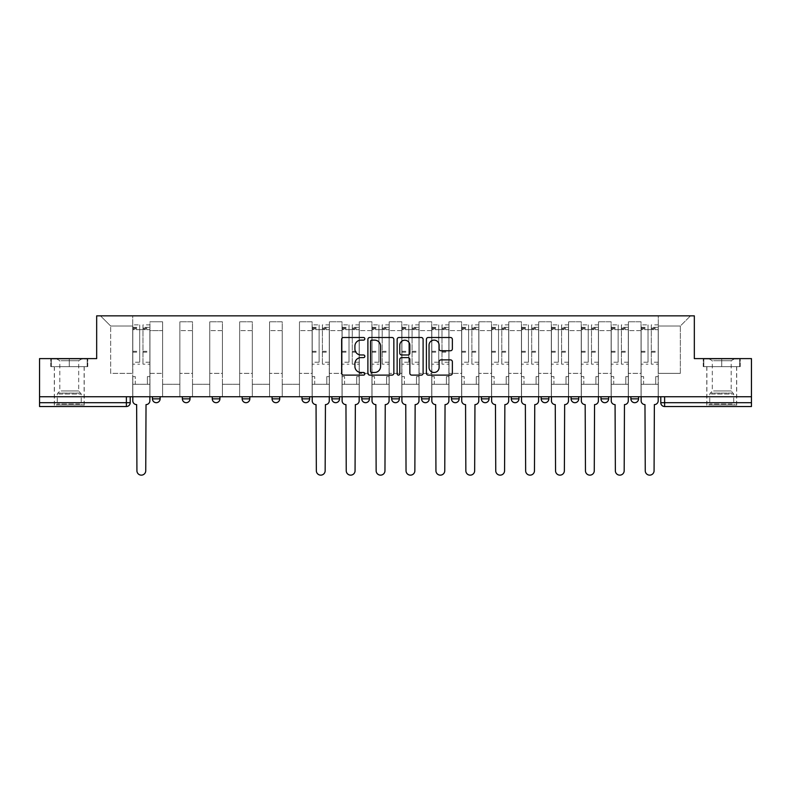 <?xml version="1.0" encoding="UTF-8"?>
<svg xmlns="http://www.w3.org/2000/svg" width="791" height="791" viewBox="0 0 791 791"><rect width="100%" height="100%" fill="white"/><g stroke="black" fill="none" stroke-linecap="round" stroke-linejoin="round"><path stroke-width="0.59" stroke-dasharray="3.96 2.97" d="M364.829 338.805A1.315 1.315 0 0 0 363.514 337.49L343.521 337.49A1.879 1.879 0 0 0 341.643 339.369L341.643 373.233A1.879 1.879 0 0 0 343.521 375.112L363.514 375.112A1.315 1.315 0 0 0 364.829 373.797A1.315 1.315 0 0 0 363.514 372.482L360.923 372.482A6.021 6.021 0 0 1 354.912 366.46L354.912 363.642A6.021 6.021 0 0 1 360.923 357.621L363.514 357.621A1.315 1.315 0 0 0 364.829 356.306A1.315 1.315 0 0 0 363.514 354.981L360.923 354.981A6.021 6.021 0 0 1 354.912 348.96L354.912 346.142A6.021 6.021 0 0 1 360.923 340.12L363.514 340.12A1.315 1.315 0 0 0 364.829 338.805M638.555 396.746L630.882 396.746L638.555 396.746L638.555 398.852A3.836 3.836 0 0 1 634.718 402.688A3.836 3.836 0 0 1 630.882 398.852L638.555 398.852M600.982 396.746L608.645 396.746L608.645 398.852A3.836 3.836 0 0 1 604.818 402.688A3.836 3.836 0 0 1 600.982 398.852L600.982 396.746L608.645 396.746M578.745 396.746L571.082 396.746L578.745 396.746L578.745 398.852L571.082 398.852A3.836 3.836 0 0 0 574.909 402.688M571.082 396.746L571.082 398.852M541.173 396.746L548.845 396.746L548.845 398.852A3.836 3.836 0 0 1 545.009 402.688A3.836 3.836 0 0 1 541.173 398.852L541.173 396.746L548.845 396.746M518.945 396.746L511.273 396.746L518.945 396.746L518.945 398.852A3.836 3.836 0 0 1 515.109 402.688M511.273 396.746L511.273 398.852L518.945 398.852M489.036 396.746L481.373 396.746L489.036 396.746L489.036 398.852L481.373 398.852A3.836 3.836 0 0 0 485.209 402.688M451.473 396.746L459.136 396.746L459.136 398.852A3.836 3.836 0 0 1 455.3 402.688A3.836 3.836 0 0 1 451.473 398.852L451.473 396.746L459.136 396.746M421.573 396.746L429.236 396.746L421.573 396.746L421.573 398.852A3.836 3.836 0 0 0 425.4 402.688A3.836 3.836 0 0 0 429.236 398.852L421.573 398.852M399.336 396.746L391.664 396.746L399.336 396.746L399.336 398.852A3.836 3.836 0 0 1 395.5 402.688A3.836 3.836 0 0 1 391.664 398.852L399.336 398.852M361.764 396.746L369.427 396.746L361.764 396.746L361.764 398.852A3.836 3.836 0 0 0 365.6 402.688A3.836 3.836 0 0 0 369.427 398.852L361.764 398.852M331.864 396.746L339.527 396.746L331.864 396.746M301.964 396.746L309.627 396.746L301.964 396.746M272.055 396.746L279.727 396.746L272.055 396.746L272.055 398.852L279.727 398.852M249.827 396.746L242.155 396.746L249.827 396.746L249.827 398.852A3.836 3.836 0 0 1 245.991 402.688M212.255 396.746L219.918 396.746L219.918 398.852A3.836 3.836 0 0 1 216.091 402.688A3.836 3.836 0 0 1 212.255 398.852L212.255 396.746L219.918 396.746M182.355 396.746L190.018 396.746L182.355 396.746M152.445 396.746L160.118 396.746L152.445 396.746L152.445 398.852L160.118 398.852M69.262 406.525L84.212 406.525L69.262 406.525M69.262 366.648L87.761 366.648L69.262 366.648L69.262 358.6L87.761 358.6L50.762 358.6L69.262 358.6L69.262 366.648L87.178 366.648L51.336 366.648L69.262 366.648L69.262 358.985L87.178 358.985L51.336 358.985L69.262 358.985L69.262 366.648M721.738 406.525L706.788 406.525L721.738 406.525M721.738 366.648L703.239 366.648L740.238 366.648L721.738 366.648L721.738 358.6L740.238 358.6L703.239 358.6L721.738 358.6L721.738 366.648L739.664 366.648L703.822 366.648L721.738 366.648L721.738 358.985L739.664 358.985L703.822 358.985L721.738 358.985L721.738 366.648M751.45 402.688L751.45 396.746L39.55 396.746L39.55 358.6L96.67 358.6L96.67 315.856L694.33 315.856L694.33 358.6L751.45 358.6L751.45 396.746L660.782 396.746L660.782 402.688A3.836 3.836 0 0 0 664.618 406.525L751.45 406.525L751.45 402.688L660.782 402.688M39.55 396.746L126.382 396.746L39.55 396.746L39.55 406.525L126.382 406.525A3.836 3.836 0 0 0 130.218 402.688L39.55 402.688M149.954 330.618L149.954 373.362L149.954 330.618L162.61 330.618L162.61 321.799L162.61 373.362L162.61 330.618L149.954 330.618M149.954 396.746L149.954 321.799L162.61 321.799L149.954 321.799L149.954 396.746L149.954 384.288L132.71 384.288L149.954 384.288L149.954 396.746L132.71 396.746L132.71 315.856L658.29 315.856L100.506 315.856L132.71 315.856L132.71 373.362L132.71 326.021L110.661 326.021L132.71 326.021L132.71 315.856L132.71 396.746L132.71 384.288L132.71 396.746L149.954 396.746M162.61 396.746L162.61 321.799L149.954 321.799L162.61 321.799L162.61 396.746L162.61 384.288L179.864 384.288L162.61 384.288L162.61 396.746L179.864 396.746L179.864 321.799L179.864 330.618L179.864 321.799L192.51 321.799L192.51 330.618L192.51 321.799L179.864 321.799L179.864 396.746L179.864 384.288L179.864 396.746L162.61 396.746M179.864 373.362L179.864 330.618L179.864 373.362L192.51 373.362L192.51 330.618L192.51 373.362L179.864 373.362M192.51 396.746L192.51 321.799L179.864 321.799L192.51 321.799L192.51 396.746L192.51 384.288L209.763 384.288L192.51 384.288L192.51 396.746L209.763 396.746L209.763 321.799L209.763 330.618L209.763 321.799L222.409 321.799L222.409 330.618L222.409 321.799L209.763 321.799L209.763 396.746L209.763 384.288L209.763 396.746L192.51 396.746M209.763 373.362L209.763 330.618L209.763 373.362L222.409 373.362L222.409 330.618L222.409 373.362L209.763 373.362M222.409 396.746L222.409 321.799L209.763 321.799L222.409 321.799L222.409 396.746L222.409 384.288L239.663 384.288L222.409 384.288L222.409 396.746L239.663 396.746L239.663 321.799L239.663 330.618L239.663 321.799L252.319 321.799L252.319 330.618L252.319 321.799L239.663 321.799L239.663 396.746L239.663 384.288L239.663 396.746L222.409 396.746M239.663 373.362L239.663 330.618L239.663 373.362L252.319 373.362L252.319 330.618L252.319 373.362L239.663 373.362M252.319 396.746L252.319 321.799L239.663 321.799L252.319 321.799L252.319 396.746L252.319 384.288L269.563 384.288L252.319 384.288L252.319 396.746L269.563 396.746L269.563 321.799L269.563 330.618L269.563 321.799L282.219 321.799L282.219 330.618L282.219 321.799L269.563 321.799L269.563 396.746L269.563 384.288L269.563 396.746L252.319 396.746M269.563 373.362L269.563 330.618L269.563 373.362L282.219 373.362L282.219 330.618L282.219 373.362L269.563 373.362M282.219 396.746L282.219 321.799L269.563 321.799L282.219 321.799L282.219 396.746L282.219 384.288L299.473 384.288L282.219 384.288L282.219 396.746L299.473 396.746L299.473 321.799L299.473 330.618L299.473 321.799L312.119 321.799L312.119 330.618L312.119 321.799L299.473 321.799L299.473 396.746L299.473 384.288L299.473 396.746L282.219 396.746M299.473 373.362L299.473 330.618L299.473 373.362L312.119 373.362L312.119 330.618L312.119 373.362L299.473 373.362M312.119 396.746L312.119 321.799L299.473 321.799L312.119 321.799L312.119 396.746L312.119 384.288L329.372 384.288L312.119 384.288L312.119 396.746L329.372 396.746L329.372 321.799L329.372 330.618L329.372 321.799L342.019 321.799L342.019 330.618L342.019 321.799L329.372 321.799L329.372 396.746L329.372 384.288L329.372 396.746L312.119 396.746M329.372 373.362L329.372 330.618L329.372 373.362L342.019 373.362L342.019 330.618L342.019 373.362L329.372 373.362M342.019 396.746L342.019 321.799L329.372 321.799L342.019 321.799L342.019 396.746L342.019 384.288L359.272 384.288L342.019 384.288L342.019 396.746L359.272 396.746L359.272 321.799L359.272 330.618L359.272 321.799L371.928 321.799L371.928 330.618L371.928 321.799L359.272 321.799L359.272 396.746L359.272 384.288L359.272 396.746L342.019 396.746M359.272 373.362L359.272 330.618L359.272 373.362L371.928 373.362L371.928 330.618L371.928 373.362L359.272 373.362M371.928 396.746L371.928 321.799L359.272 321.799L371.928 321.799L371.928 396.746L371.928 384.288L389.172 384.288L371.928 384.288L371.928 396.746L389.172 396.746L389.172 321.799L389.172 330.618L389.172 321.799L401.828 321.799L401.828 330.618L401.828 321.799L389.172 321.799L389.172 396.746L389.172 384.288L389.172 396.746L371.928 396.746M389.172 373.362L389.172 330.618L389.172 373.362L401.828 373.362L401.828 330.618L401.828 373.362L389.172 373.362M401.828 396.746L401.828 321.799L389.172 321.799L401.828 321.799L401.828 396.746L401.828 384.288L419.072 384.288L401.828 384.288L401.828 396.746L419.072 396.746L419.072 321.799L419.072 330.618L419.072 321.799L431.728 321.799L431.728 330.618L431.728 321.799L419.072 321.799L419.072 396.746L419.072 384.288L419.072 396.746L401.828 396.746M419.072 373.362L419.072 330.618L419.072 373.362L431.728 373.362L431.728 330.618L431.728 373.362L419.072 373.362M431.728 396.746L431.728 321.799L419.072 321.799L431.728 321.799L431.728 396.746L431.728 384.288L448.981 384.288L431.728 384.288L431.728 396.746L448.981 396.746L448.981 321.799L448.981 330.618L448.981 321.799L461.628 321.799L461.628 330.618L461.628 321.799L448.981 321.799L448.981 396.746L448.981 384.288L448.981 396.746L431.728 396.746M448.981 373.362L448.981 330.618L448.981 373.362L461.628 373.362L461.628 330.618L461.628 373.362L448.981 373.362M461.628 396.746L461.628 321.799L448.981 321.799L461.628 321.799L461.628 396.746L461.628 384.288L478.881 384.288L461.628 384.288L461.628 396.746L478.881 396.746L478.881 321.799L478.881 330.618L478.881 321.799L491.527 321.799L491.527 330.618L491.527 321.799L478.881 321.799L478.881 396.746L478.881 384.288L478.881 396.746L461.628 396.746M478.881 373.362L478.881 330.618L478.881 373.362L491.527 373.362L491.527 330.618L491.527 373.362L478.881 373.362M491.527 396.746L491.527 321.799L478.881 321.799L491.527 321.799L491.527 396.746L491.527 384.288L508.781 384.288L491.527 384.288L491.527 396.746L508.781 396.746L508.781 321.799L508.781 330.618L508.781 321.799L521.437 321.799L521.437 330.618L521.437 321.799L508.781 321.799L508.781 396.746L508.781 384.288L508.781 396.746L491.527 396.746M508.781 373.362L508.781 330.618L508.781 373.362L521.437 373.362L521.437 330.618L521.437 373.362L508.781 373.362M521.437 396.746L521.437 321.799L508.781 321.799L521.437 321.799L521.437 396.746L521.437 384.288L538.681 384.288L521.437 384.288L521.437 396.746L538.681 396.746L538.681 321.799L538.681 330.618L538.681 321.799L551.337 321.799L551.337 330.618L551.337 321.799L538.681 321.799L538.681 396.746L538.681 384.288L538.681 396.746L521.437 396.746M538.681 373.362L538.681 330.618L538.681 373.362L551.337 373.362L551.337 330.618L551.337 373.362L538.681 373.362M551.337 396.746L551.337 321.799L538.681 321.799L551.337 321.799L551.337 396.746L551.337 384.288L568.591 384.288L551.337 384.288L551.337 396.746L568.591 396.746L568.591 321.799L568.591 330.618L568.591 321.799L581.237 321.799L581.237 330.618L581.237 321.799L568.591 321.799L568.591 396.746L568.591 384.288L568.591 396.746L551.337 396.746M568.591 373.362L568.591 330.618L568.591 373.362L581.237 373.362L581.237 330.618L581.237 373.362L568.591 373.362M581.237 396.746L581.237 321.799L568.591 321.799L581.237 321.799L581.237 396.746L581.237 384.288L598.49 384.288L581.237 384.288L581.237 396.746L598.49 396.746L598.49 321.799L598.49 330.618L598.49 321.799L611.136 321.799L611.136 330.618L611.136 321.799L598.49 321.799L598.49 396.746L598.49 384.288L598.49 396.746L581.237 396.746M598.49 373.362L598.49 330.618L598.49 373.362L611.136 373.362L611.136 330.618L611.136 373.362L598.49 373.362M611.136 396.746L611.136 321.799L598.49 321.799L611.136 321.799L611.136 396.746L611.136 384.288L628.39 384.288L611.136 384.288L611.136 396.746L628.39 396.746L628.39 321.799L628.39 330.618L628.39 321.799L641.046 321.799L641.046 330.618L641.046 321.799L628.39 321.799L628.39 396.746L628.39 384.288L628.39 396.746L611.136 396.746M628.39 373.362L628.39 330.618L628.39 373.362L641.046 373.362L641.046 330.618L641.046 373.362L628.39 373.362M641.046 396.746L641.046 321.799L628.39 321.799L641.046 321.799L641.046 396.746L641.046 384.288L658.29 384.288L641.046 384.288L641.046 396.746L658.29 396.746L658.29 315.856L690.494 315.856L658.29 315.856L658.29 326.021L680.339 326.021L658.29 326.021L658.29 373.362L658.29 315.856L658.29 396.746L641.046 396.746L658.29 396.746L658.29 384.288L658.29 396.746L641.046 396.746M149.954 373.362L162.61 373.362L149.954 373.362M110.661 373.362L110.661 326.021L110.661 373.362L132.71 373.362L110.661 373.362M680.339 373.362L680.339 326.021L690.494 315.856L680.339 326.021L680.339 373.362L658.29 373.362L680.339 373.362M751.45 396.746L660.782 396.746M126.382 396.746L130.218 396.746L126.382 396.746L126.382 406.525M309.627 398.852L301.964 398.852A3.836 3.836 0 0 0 305.791 402.688M339.527 398.852L331.864 398.852A3.836 3.836 0 0 0 335.7 402.688M100.506 315.856L110.661 326.021L100.506 315.856M87.761 366.648L87.761 358.6L87.761 366.648M50.762 366.648L50.762 358.6L50.762 366.648M740.238 366.648L740.238 358.6L740.238 366.648M703.239 366.648L703.239 358.6L703.239 366.648M393.849 373.233L393.849 339.369A1.879 1.879 0 0 0 391.97 337.49L369.773 337.49A1.879 1.879 0 0 0 367.894 339.369L367.894 373.233A1.879 1.879 0 0 0 369.773 375.112L391.97 375.112A1.879 1.879 0 0 0 393.849 373.233M371.839 340.12A1.315 1.315 0 0 0 370.524 341.435L370.524 371.167A1.315 1.315 0 0 0 371.839 372.482L374.568 372.482A6.021 6.021 0 0 0 380.59 366.46L380.59 346.142A6.021 6.021 0 0 0 374.568 340.12L371.839 340.12M399.03 337.49L421.227 337.49A1.879 1.879 0 0 1 423.106 339.369L423.106 373.233A1.879 1.879 0 0 1 421.227 375.112L411.725 375.112A1.879 1.879 0 0 1 409.847 373.233L409.847 359.5A1.879 1.879 0 0 0 407.968 357.621L401.66 357.621A1.879 1.879 0 0 0 399.781 359.5L399.781 373.797A1.315 1.315 0 0 1 398.466 375.112A1.315 1.315 0 0 1 397.151 373.797L397.151 339.369A1.879 1.879 0 0 1 399.03 337.49M409.847 345.252A5.033 5.033 0 0 0 404.814 340.219A5.033 5.033 0 0 0 399.781 345.252L399.781 353.102A1.879 1.879 0 0 0 401.66 354.981L407.968 354.981A1.879 1.879 0 0 0 409.847 353.102L409.847 345.252M440.983 350.749L450.484 350.749A1.879 1.879 0 0 0 452.363 348.871L452.363 339.369A1.879 1.879 0 0 0 450.484 337.49L428.287 337.49A1.879 1.879 0 0 0 426.398 339.369L426.398 373.233A1.879 1.879 0 0 0 428.287 375.112L450.484 375.112A1.879 1.879 0 0 0 452.363 373.233L452.363 361.754A1.879 1.879 0 0 0 450.484 359.875L440.983 359.875A1.879 1.879 0 0 0 439.104 361.754L439.104 367.449A5.033 5.033 0 0 1 434.071 372.482A5.033 5.033 0 0 1 429.038 367.449L429.038 345.153A5.033 5.033 0 0 1 434.071 340.12A5.033 5.033 0 0 1 439.104 345.153L439.104 348.871A1.879 1.879 0 0 0 440.983 350.749M146.028 404.606L145.742 470.734A4.41 4.41 0 0 1 141.332 475.144A4.41 4.41 0 0 1 136.922 470.734L136.635 404.606A3.836 3.836 0 0 1 132.799 400.77L132.799 327.355L132.799 362.209L139.7 362.209L139.7 327.355L139.7 329.659L149.865 329.659L149.865 327.355L149.865 364.157L149.865 324.864L149.865 400.77A3.836 3.836 0 0 1 146.028 404.606M149.865 396.746L149.865 384.288L147.373 384.288L149.865 384.288L149.865 376.615L147.373 376.615L147.373 384.288L147.373 376.615L149.865 376.615L149.865 329.659L142.963 329.659L142.963 327.355L149.865 327.355M132.799 396.746L132.799 376.615L135.291 376.615L135.291 384.288L132.799 384.288L135.291 384.288L135.291 376.615L132.799 376.615L132.799 329.659L142.963 329.659L142.963 324.864L149.865 324.864M149.865 362.209L142.963 362.209L142.963 327.355M142.963 362.209L142.963 364.157L149.865 364.157M142.963 364.157L142.963 324.864M139.7 362.209L139.7 324.864L139.7 329.659L132.799 329.659L132.799 324.864L139.7 324.864M132.799 362.209L132.799 364.157L139.7 364.157M132.799 364.157L132.799 324.864M58.059 404.992L82.195 404.992L58.059 404.992M79.634 404.033L57.278 404.033L79.634 404.033M58.475 358.985L81.72 358.985L58.475 358.985M61.095 360.736L78.695 360.736L61.095 360.736M61.095 390.942L78.695 390.942L61.095 390.942M56.398 404.992L84.113 404.992L56.398 404.992M56.398 366.648L84.113 366.648L56.398 366.648M87.178 366.648L87.178 358.985L87.178 366.648M51.336 366.648L51.336 358.985L51.336 366.648M710.536 404.992L734.681 404.992L710.536 404.992M732.11 404.033L709.764 404.033L732.11 404.033M710.951 358.985L734.196 358.985L710.951 358.985M713.571 360.736L731.171 360.736L713.571 360.736M713.571 390.942L731.171 390.942L713.571 390.942M708.874 404.992L736.599 404.992L708.874 404.992M708.874 366.648L736.599 366.648L708.874 366.648M739.664 366.648L739.664 358.985L739.664 366.648M703.822 366.648L703.822 358.985L703.822 366.648M325.437 404.606L325.15 470.734A4.41 4.41 0 0 1 320.741 475.144A4.41 4.41 0 0 1 316.341 470.734L316.044 404.606A3.836 3.836 0 0 1 312.218 400.77L312.218 327.355L312.218 362.209L319.119 362.209L319.119 327.355L319.119 329.659L329.274 329.659L329.274 327.355L329.274 364.157L329.274 324.864L329.274 400.77A3.836 3.836 0 0 1 325.437 404.606M329.274 396.746L329.274 384.288L326.782 384.288L329.274 384.288L329.274 376.615L326.782 376.615L326.782 384.288L326.782 376.615L329.274 376.615L329.274 329.659L322.372 329.659L322.372 327.355L329.274 327.355M312.218 396.746L312.218 376.615L314.709 376.615L314.709 384.288L312.218 384.288L314.709 384.288L314.709 376.615L312.218 376.615L312.218 329.659L322.372 329.659L322.372 324.864L329.274 324.864M329.274 362.209L322.372 362.209L322.372 327.355M322.372 362.209L322.372 364.157L329.274 364.157M322.372 364.157L322.372 324.864M319.119 362.209L319.119 324.864L319.119 329.659L312.218 329.659L312.218 324.864L319.119 324.864M312.218 362.209L312.218 364.157L319.119 364.157M312.218 364.157L312.218 324.864M355.347 404.606L355.06 470.734A4.41 4.41 0 0 1 350.65 475.144A4.41 4.41 0 0 1 346.24 470.734L345.954 404.606A3.836 3.836 0 0 1 342.117 400.77L342.117 327.355L342.117 362.209L349.019 362.209L349.019 327.355L349.019 329.659L359.173 329.659L359.173 327.355L359.173 364.157L359.173 324.864L359.173 400.77A3.836 3.836 0 0 1 355.347 404.606M359.173 396.746L359.173 384.288L356.682 384.288L359.173 384.288L359.173 376.615L356.682 376.615L356.682 384.288L356.682 376.615L359.173 376.615L359.173 329.659L352.272 329.659L352.272 327.355L359.173 327.355M342.117 396.746L342.117 376.615L344.609 376.615L344.609 384.288L342.117 384.288L344.609 384.288L344.609 376.615L342.117 376.615L342.117 329.659L352.272 329.659L352.272 324.864L359.173 324.864M359.173 362.209L352.272 362.209L352.272 327.355M352.272 362.209L352.272 364.157L359.173 364.157M352.272 364.157L352.272 324.864M349.019 362.209L349.019 324.864L349.019 329.659L342.117 329.659L342.117 324.864L349.019 324.864M342.117 362.209L342.117 364.157L349.019 364.157M342.117 364.157L342.117 324.864M385.247 404.606L384.96 470.734A4.41 4.41 0 0 1 380.55 475.144A4.41 4.41 0 0 1 376.14 470.734L375.854 404.606A3.836 3.836 0 0 1 372.017 400.77L372.017 327.355L372.017 362.209L378.919 362.209L378.919 327.355L378.919 329.659L389.083 329.659L389.083 327.355L389.083 364.157L389.083 324.864L389.083 400.77A3.836 3.836 0 0 1 385.247 404.606M389.083 396.746L389.083 384.288L386.591 384.288L389.083 384.288L389.083 376.615L386.591 376.615L386.591 384.288L386.591 376.615L389.083 376.615L389.083 329.659L382.182 329.659L382.182 327.355L389.083 327.355M372.017 396.746L372.017 376.615L374.509 376.615L374.509 384.288L372.017 384.288L374.509 384.288L374.509 376.615L372.017 376.615L372.017 329.659L382.182 329.659L382.182 324.864L389.083 324.864M389.083 362.209L382.182 362.209L382.182 327.355M382.182 362.209L382.182 364.157L389.083 364.157M382.182 364.157L382.182 324.864M378.919 362.209L378.919 324.864L378.919 329.659L372.017 329.659L372.017 324.864L378.919 324.864M372.017 362.209L372.017 364.157L378.919 364.157M372.017 364.157L372.017 324.864M415.146 404.606L414.86 470.734A4.41 4.41 0 0 1 410.45 475.144A4.41 4.41 0 0 1 406.04 470.734L405.753 404.606A3.836 3.836 0 0 1 401.917 400.77L401.917 327.355L401.917 362.209L408.818 362.209L408.818 327.355L408.818 329.659L418.983 329.659L418.983 327.355L418.983 364.157L418.983 324.864L418.983 400.77A3.836 3.836 0 0 1 415.146 404.606M418.983 396.746L418.983 384.288L416.491 384.288L418.983 384.288L418.983 376.615L416.491 376.615L416.491 384.288L416.491 376.615L418.983 376.615L418.983 329.659L412.081 329.659L412.081 327.355L418.983 327.355M401.917 396.746L401.917 376.615L404.409 376.615L404.409 384.288L401.917 384.288L404.409 384.288L404.409 376.615L401.917 376.615L401.917 329.659L412.081 329.659L412.081 324.864L418.983 324.864M418.983 362.209L412.081 362.209L412.081 327.355M412.081 362.209L412.081 364.157L418.983 364.157M412.081 364.157L412.081 324.864M408.818 362.209L408.818 324.864L408.818 329.659L401.917 329.659L401.917 324.864L408.818 324.864M401.917 362.209L401.917 364.157L408.818 364.157M401.917 364.157L401.917 324.864M445.046 404.606L444.76 470.734A4.41 4.41 0 0 1 440.35 475.144A4.41 4.41 0 0 1 435.94 470.734L435.653 404.606A3.836 3.836 0 0 1 431.827 400.77L431.827 327.355L431.827 362.209L438.728 362.209L438.728 327.355L438.728 329.659L448.883 329.659L448.883 327.355L448.883 364.157L448.883 324.864L448.883 400.77A3.836 3.836 0 0 1 445.046 404.606M448.883 396.746L448.883 384.288L446.391 384.288L448.883 384.288L448.883 376.615L446.391 376.615L446.391 384.288L446.391 376.615L448.883 376.615L448.883 329.659L441.981 329.659L441.981 327.355L448.883 327.355M431.827 396.746L431.827 376.615L434.318 376.615L434.318 384.288L431.827 384.288L434.318 384.288L434.318 376.615L431.827 376.615L431.827 329.659L441.981 329.659L441.981 324.864L448.883 324.864M448.883 362.209L441.981 362.209L441.981 327.355M441.981 362.209L441.981 364.157L448.883 364.157M441.981 364.157L441.981 324.864M438.728 362.209L438.728 324.864L438.728 329.659L431.827 329.659L431.827 324.864L438.728 324.864M431.827 362.209L431.827 364.157L438.728 364.157M431.827 364.157L431.827 324.864M474.956 404.606L474.659 470.734A4.41 4.41 0 0 1 470.259 475.144A4.41 4.41 0 0 1 465.85 470.734L465.563 404.606A3.836 3.836 0 0 1 461.726 400.77L461.726 327.355L461.726 362.209L468.628 362.209L468.628 327.355L468.628 329.659L478.782 329.659L478.782 327.355L478.782 364.157L478.782 324.864L478.782 400.77A3.836 3.836 0 0 1 474.956 404.606M478.782 396.746L478.782 384.288L476.291 384.288L478.782 384.288L478.782 376.615L476.291 376.615L476.291 384.288L476.291 376.615L478.782 376.615L478.782 329.659L471.881 329.659L471.881 327.355L478.782 327.355M461.726 396.746L461.726 376.615L464.218 376.615L464.218 384.288L461.726 384.288L464.218 384.288L464.218 376.615L461.726 376.615L461.726 329.659L471.881 329.659L471.881 324.864L478.782 324.864M478.782 362.209L471.881 362.209L471.881 327.355M471.881 362.209L471.881 364.157L478.782 364.157M471.881 364.157L471.881 324.864M468.628 362.209L468.628 324.864L468.628 329.659L461.726 329.659L461.726 324.864L468.628 324.864M461.726 362.209L461.726 364.157L468.628 364.157M461.726 364.157L461.726 324.864M504.856 404.606L504.569 470.734A4.41 4.41 0 0 1 500.159 475.144A4.41 4.41 0 0 1 495.749 470.734L495.463 404.606A3.836 3.836 0 0 1 491.626 400.77L491.626 327.355L491.626 362.209L498.528 362.209L498.528 327.355L498.528 329.659L508.682 329.659L508.682 327.355L508.682 364.157L508.682 324.864L508.682 400.77A3.836 3.836 0 0 1 504.856 404.606M508.682 396.746L508.682 384.288L506.191 384.288L508.682 384.288L508.682 376.615L506.191 376.615L506.191 384.288L506.191 376.615L508.682 376.615L508.682 329.659L501.791 329.659L501.791 327.355L508.682 327.355M491.626 396.746L491.626 376.615L494.118 376.615L494.118 384.288L491.626 384.288L494.118 384.288L494.118 376.615L491.626 376.615L491.626 329.659L501.791 329.659L501.791 324.864L508.682 324.864M508.682 362.209L501.791 362.209L501.791 327.355M501.791 362.209L501.791 364.157L508.682 364.157M501.791 364.157L501.791 324.864M498.528 362.209L498.528 324.864L498.528 329.659L491.626 329.659L491.626 324.864L498.528 324.864M491.626 362.209L491.626 364.157L498.528 364.157M491.626 364.157L491.626 324.864M534.756 404.606L534.469 470.734A4.41 4.41 0 0 1 530.059 475.144A4.41 4.41 0 0 1 525.649 470.734L525.362 404.606A3.836 3.836 0 0 1 521.526 400.77L521.526 327.355L521.526 362.209L528.428 362.209L528.428 327.355L528.428 329.659L538.592 329.659L538.592 327.355L538.592 364.157L538.592 324.864L538.592 400.77A3.836 3.836 0 0 1 534.756 404.606M538.592 396.746L538.592 384.288L536.1 384.288L538.592 384.288L538.592 376.615L536.1 376.615L536.1 384.288L536.1 376.615L538.592 376.615L538.592 329.659L531.69 329.659L531.69 327.355L538.592 327.355M521.526 396.746L521.526 376.615L524.018 376.615L524.018 384.288L521.526 384.288L524.018 384.288L524.018 376.615L521.526 376.615L521.526 329.659L531.69 329.659L531.69 324.864L538.592 324.864M538.592 362.209L531.69 362.209L531.69 327.355M531.69 362.209L531.69 364.157L538.592 364.157M531.69 364.157L531.69 324.864M528.428 362.209L528.428 324.864L528.428 329.659L521.526 329.659L521.526 324.864L528.428 324.864M521.526 362.209L521.526 364.157L528.428 364.157M521.526 364.157L521.526 324.864M564.655 404.606L564.369 470.734A4.41 4.41 0 0 1 559.959 475.144A4.41 4.41 0 0 1 555.549 470.734L555.262 404.606A3.836 3.836 0 0 1 551.436 400.77L551.436 327.355L551.436 362.209L558.327 362.209L558.327 327.355L558.327 329.659L568.492 329.659L568.492 327.355L568.492 364.157L568.492 324.864L568.492 400.77A3.836 3.836 0 0 1 564.655 404.606M568.492 396.746L568.492 384.288L566 384.288L568.492 384.288L568.492 376.615L566 376.615L566 384.288L566 376.615L568.492 376.615L568.492 329.659L561.59 329.659L561.59 327.355L568.492 327.355M551.436 396.746L551.436 376.615L553.927 376.615L553.927 384.288L551.436 384.288L553.927 384.288L553.927 376.615L551.436 376.615L551.436 329.659L561.59 329.659L561.59 324.864L568.492 324.864M568.492 362.209L561.59 362.209L561.59 327.355M561.59 362.209L561.59 364.157L568.492 364.157M561.59 364.157L561.59 324.864M558.327 362.209L558.327 324.864L558.327 329.659L551.436 329.659L551.436 324.864L558.327 324.864M551.436 362.209L551.436 364.157L558.327 364.157M551.436 364.157L551.436 324.864M594.555 404.606L594.268 470.734A4.41 4.41 0 0 1 589.868 475.144A4.41 4.41 0 0 1 585.459 470.734L585.172 404.606A3.836 3.836 0 0 1 581.336 400.77L581.336 327.355L581.336 362.209L588.237 362.209L588.237 327.355L588.237 329.659L598.392 329.659L598.392 327.355L598.392 364.157L598.392 324.864L598.392 400.77A3.836 3.836 0 0 1 594.555 404.606M598.392 396.746L598.392 384.288L595.9 384.288L598.392 384.288L598.392 376.615L595.9 376.615L595.9 384.288L595.9 376.615L598.392 376.615L598.392 329.659L591.49 329.659L591.49 327.355L598.392 327.355M581.336 396.746L581.336 376.615L583.827 376.615L583.827 384.288L581.336 384.288L583.827 384.288L583.827 376.615L581.336 376.615L581.336 329.659L591.49 329.659L591.49 324.864L598.392 324.864M598.392 362.209L591.49 362.209L591.49 327.355M591.49 362.209L591.49 364.157L598.392 364.157M591.49 364.157L591.49 324.864M588.237 362.209L588.237 324.864L588.237 329.659L581.336 329.659L581.336 324.864L588.237 324.864M581.336 362.209L581.336 364.157L588.237 364.157M581.336 364.157L581.336 324.864M624.465 404.606L624.178 470.734A4.41 4.41 0 0 1 619.768 475.144A4.41 4.41 0 0 1 615.358 470.734L615.072 404.606A3.836 3.836 0 0 1 611.235 400.77L611.235 327.355L611.235 362.209L618.137 362.209L618.137 327.355L618.137 329.659L628.291 329.659L628.291 327.355L628.291 364.157L628.291 324.864L628.291 400.77A3.836 3.836 0 0 1 624.465 404.606M628.291 396.746L628.291 384.288L625.8 384.288L628.291 384.288L628.291 376.615L625.8 376.615L625.8 384.288L625.8 376.615L628.291 376.615L628.291 329.659L621.4 329.659L621.4 327.355L628.291 327.355M611.235 396.746L611.235 376.615L613.727 376.615L613.727 384.288L611.235 384.288L613.727 384.288L613.727 376.615L611.235 376.615L611.235 329.659L621.4 329.659L621.4 324.864L628.291 324.864M628.291 362.209L621.4 362.209L621.4 327.355M621.4 362.209L621.4 364.157L628.291 364.157M621.4 364.157L621.4 324.864M618.137 362.209L618.137 324.864L618.137 329.659L611.235 329.659L611.235 324.864L618.137 324.864M611.235 362.209L611.235 364.157L618.137 364.157M611.235 364.157L611.235 324.864M654.365 404.606L654.078 470.734A4.41 4.41 0 0 1 649.668 475.144A4.41 4.41 0 0 1 645.258 470.734L644.972 404.606A3.836 3.836 0 0 1 641.135 400.77L641.135 327.355L641.135 362.209L648.037 362.209L648.037 327.355L648.037 329.659L658.201 329.659L658.201 327.355L658.201 364.157L658.201 324.864L658.201 400.77A3.836 3.836 0 0 1 654.365 404.606M658.201 396.746L658.201 384.288L655.709 384.288L658.201 384.288L658.201 376.615L655.709 376.615L655.709 384.288L655.709 376.615L658.201 376.615L658.201 329.659L651.3 329.659L651.3 327.355L658.201 327.355M641.135 396.746L641.135 376.615L643.627 376.615L643.627 384.288L641.135 384.288L643.627 384.288L643.627 376.615L641.135 376.615L641.135 329.659L651.3 329.659L651.3 324.864L658.201 324.864M658.201 362.209L651.3 362.209L651.3 327.355M651.3 362.209L651.3 364.157L658.201 364.157M651.3 364.157L651.3 324.864M648.037 362.209L648.037 324.864L648.037 329.659L641.135 329.659L641.135 324.864L648.037 324.864M641.135 362.209L641.135 364.157L648.037 364.157M641.135 364.157L641.135 324.864M608.645 398.852L600.982 398.852M548.845 398.852L541.173 398.852M459.136 398.852L451.473 398.852M249.827 398.852L242.155 398.852M219.918 398.852L212.255 398.852M190.018 398.852L182.355 398.852M641.046 330.618L628.39 330.618L641.046 330.618M611.136 330.618L598.49 330.618L611.136 330.618M581.237 330.618L568.591 330.618L581.237 330.618M551.337 330.618L538.681 330.618L551.337 330.618M521.437 330.618L508.781 330.618L521.437 330.618M491.527 330.618L478.881 330.618L491.527 330.618M461.628 330.618L448.981 330.618L461.628 330.618M431.728 330.618L419.072 330.618L431.728 330.618M401.828 330.618L389.172 330.618L401.828 330.618M371.928 330.618L359.272 330.618L371.928 330.618M342.019 330.618L329.372 330.618L342.019 330.618M312.119 330.618L299.473 330.618L312.119 330.618M282.219 330.618L269.563 330.618L282.219 330.618M252.319 330.618L239.663 330.618L252.319 330.618M222.409 330.618L209.763 330.618L222.409 330.618M192.51 330.618L179.864 330.618L192.51 330.618M664.618 396.746L664.618 406.525M142.963 328.888L149.865 328.888M142.963 352.143L149.865 352.143M142.963 351.313L149.865 351.313M142.963 328.057L149.865 328.057M132.799 328.888L139.7 328.888M132.799 352.143L139.7 352.143M132.799 351.313L139.7 351.313M132.799 328.057L139.7 328.057M58.89 394.047L81.236 394.047L58.89 394.047M79.298 393.097L57.674 393.097L79.298 393.097M711.366 394.047L733.722 394.047L711.366 394.047M731.774 393.097L710.15 393.097L731.774 393.097M322.372 328.888L329.274 328.888M322.372 352.143L329.274 352.143M322.372 351.313L329.274 351.313M322.372 328.057L329.274 328.057M312.218 328.888L319.119 328.888M312.218 352.143L319.119 352.143M312.218 351.313L319.119 351.313M312.218 328.057L319.119 328.057M352.272 328.888L359.173 328.888M352.272 352.143L359.173 352.143M352.272 351.313L359.173 351.313M352.272 328.057L359.173 328.057M342.117 328.888L349.019 328.888M342.117 352.143L349.019 352.143M342.117 351.313L349.019 351.313M342.117 328.057L349.019 328.057M382.182 328.888L389.083 328.888M382.182 352.143L389.083 352.143M382.182 351.313L389.083 351.313M382.182 328.057L389.083 328.057M372.017 328.888L378.919 328.888M372.017 352.143L378.919 352.143M372.017 351.313L378.919 351.313M372.017 328.057L378.919 328.057M412.081 328.888L418.983 328.888M412.081 352.143L418.983 352.143M412.081 351.313L418.983 351.313M412.081 328.057L418.983 328.057M401.917 328.888L408.818 328.888M401.917 352.143L408.818 352.143M401.917 351.313L408.818 351.313M401.917 328.057L408.818 328.057M441.981 328.888L448.883 328.888M441.981 352.143L448.883 352.143M441.981 351.313L448.883 351.313M441.981 328.057L448.883 328.057M431.827 328.888L438.728 328.888M431.827 352.143L438.728 352.143M431.827 351.313L438.728 351.313M431.827 328.057L438.728 328.057M471.881 328.888L478.782 328.888M471.881 352.143L478.782 352.143M471.881 351.313L478.782 351.313M471.881 328.057L478.782 328.057M461.726 328.888L468.628 328.888M461.726 352.143L468.628 352.143M461.726 351.313L468.628 351.313M461.726 328.057L468.628 328.057M501.791 328.888L508.682 328.888M501.791 352.143L508.682 352.143M501.791 351.313L508.682 351.313M501.791 328.057L508.682 328.057M491.626 328.888L498.528 328.888M491.626 352.143L498.528 352.143M491.626 351.313L498.528 351.313M491.626 328.057L498.528 328.057M531.69 328.888L538.592 328.888M531.69 352.143L538.592 352.143M531.69 351.313L538.592 351.313M531.69 328.057L538.592 328.057M521.526 328.888L528.428 328.888M521.526 352.143L528.428 352.143M521.526 351.313L528.428 351.313M521.526 328.057L528.428 328.057M561.59 328.888L568.492 328.888M561.59 352.143L568.492 352.143M561.59 351.313L568.492 351.313M561.59 328.057L568.492 328.057M551.436 328.888L558.327 328.888M551.436 352.143L558.327 352.143M551.436 351.313L558.327 351.313M551.436 328.057L558.327 328.057M591.49 328.888L598.392 328.888M591.49 352.143L598.392 352.143M591.49 351.313L598.392 351.313M591.49 328.057L598.392 328.057M581.336 328.888L588.237 328.888M581.336 352.143L588.237 352.143M581.336 351.313L588.237 351.313M581.336 328.057L588.237 328.057M621.4 328.888L628.291 328.888M621.4 352.143L628.291 352.143M621.4 351.313L628.291 351.313M621.4 328.057L628.291 328.057M611.235 328.888L618.137 328.888M611.235 352.143L618.137 352.143M611.235 351.313L618.137 351.313M611.235 328.057L618.137 328.057M651.3 328.888L658.201 328.888M651.3 352.143L658.201 352.143M651.3 351.313L658.201 351.313M651.3 328.057L658.201 328.057M641.135 328.888L648.037 328.888M641.135 352.143L648.037 352.143M641.135 351.313L648.037 351.313M641.135 328.057L648.037 328.057M54.312 366.648L54.312 406.525M706.788 366.648L706.788 406.525M736.688 366.648L736.688 406.525M84.212 366.648L84.212 406.525M132.799 327.355L139.7 327.355M81.72 358.985L78.695 360.736L78.695 390.942L81.236 394.047L81.236 404.033L82.195 404.992M54.401 404.992L54.401 366.648M84.113 404.992L84.113 366.648M56.804 358.985L59.829 360.736L59.829 390.942L57.278 394.047L57.278 404.033L56.319 404.992M734.196 358.985L731.171 360.736L731.171 390.942L733.722 394.047L733.722 404.033L734.681 404.992M706.887 404.992L706.887 366.648M736.599 404.992L736.599 366.648M709.28 358.985L712.305 360.736L712.305 390.942L709.764 394.047L709.764 404.033L708.805 404.992M312.218 327.355L319.119 327.355M342.117 327.355L349.019 327.355M372.017 327.355L378.919 327.355M401.917 327.355L408.818 327.355M431.827 327.355L438.728 327.355M461.726 327.355L468.628 327.355M491.626 327.355L498.528 327.355M521.526 327.355L528.428 327.355M551.436 327.355L558.327 327.355M581.336 327.355L588.237 327.355M611.235 327.355L618.137 327.355M641.135 327.355L648.037 327.355"/><path stroke-width="1.19" d="M364.829 338.805A1.315 1.315 0 0 0 363.514 337.49L343.521 337.49A1.879 1.879 0 0 0 341.643 339.369L341.643 373.233A1.879 1.879 0 0 0 343.521 375.112L363.514 375.112A1.315 1.315 0 0 0 364.829 373.797A1.315 1.315 0 0 0 363.514 372.482L360.923 372.482A6.021 6.021 0 0 1 354.912 366.46L354.912 363.642A6.021 6.021 0 0 1 360.923 357.621L363.514 357.621A1.315 1.315 0 0 0 364.829 356.306A1.315 1.315 0 0 0 363.514 354.981L360.923 354.981A6.021 6.021 0 0 1 354.912 348.96L354.912 346.142A6.021 6.021 0 0 1 360.923 340.12L363.514 340.12A1.315 1.315 0 0 0 364.829 338.805M630.882 396.746L630.882 398.852L638.555 398.852A3.836 3.836 0 0 1 634.718 402.688A3.836 3.836 0 0 1 630.882 398.852L630.882 396.746M481.373 396.746L481.373 398.852L489.036 398.852A3.836 3.836 0 0 1 485.209 402.688A3.836 3.836 0 0 1 481.373 398.852L481.373 396.746M391.664 396.746L391.664 398.852L399.336 398.852A3.836 3.836 0 0 1 395.5 402.688A3.836 3.836 0 0 1 391.664 398.852L391.664 396.746M331.864 396.746L331.864 398.852L339.527 398.852A3.836 3.836 0 0 1 335.7 402.688A3.836 3.836 0 0 1 331.864 398.852L331.864 396.746M301.964 396.746L301.964 398.852L309.627 398.852A3.836 3.836 0 0 1 305.791 402.688A3.836 3.836 0 0 1 301.964 398.852L301.964 396.746M242.155 398.852L242.155 396.746L242.155 398.852A3.836 3.836 0 0 0 245.991 402.688A3.836 3.836 0 0 1 242.155 398.852L249.827 398.852A3.836 3.836 0 0 1 245.991 402.688M182.355 398.852L182.355 396.746L182.355 398.852A3.836 3.836 0 0 0 186.182 402.688A3.836 3.836 0 0 1 182.355 398.852L190.018 398.852A3.836 3.836 0 0 1 186.182 402.688A3.836 3.836 0 0 0 190.018 398.852L190.018 396.746L190.018 398.852M450.484 350.749A1.879 1.879 0 0 0 452.363 348.871L452.363 339.369A1.879 1.879 0 0 0 450.484 337.49L428.287 337.49A1.879 1.879 0 0 0 426.398 339.369L426.398 373.233A1.879 1.879 0 0 0 428.287 375.112L450.484 375.112A1.879 1.879 0 0 0 452.363 373.233L452.363 361.754A1.879 1.879 0 0 0 450.484 359.875L440.983 359.875A1.879 1.879 0 0 0 439.104 361.754L439.104 367.449A5.033 5.033 0 0 1 434.071 372.482A5.033 5.033 0 0 1 429.038 367.449L429.038 345.153A5.033 5.033 0 0 1 434.071 340.12A5.033 5.033 0 0 1 439.104 345.153L439.104 348.871A1.879 1.879 0 0 0 440.983 350.749L450.484 350.749M39.55 396.746L39.55 358.6L96.67 358.6L96.67 315.856L694.33 315.856L694.33 358.6L751.45 358.6L751.45 396.746L39.55 396.746L39.55 402.688L130.218 402.688L130.218 396.746L130.218 402.688A3.836 3.836 0 0 1 126.382 406.525L39.55 406.525L39.55 402.688M393.849 339.369A1.879 1.879 0 0 0 391.97 337.49L369.773 337.49A1.879 1.879 0 0 0 367.894 339.369L367.894 373.233A1.879 1.879 0 0 0 369.773 375.112L391.97 375.112A1.879 1.879 0 0 0 393.849 373.233L393.849 339.369M399.03 337.49L421.227 337.49A1.879 1.879 0 0 1 423.106 339.369L423.106 373.233A1.879 1.879 0 0 1 421.227 375.112L411.725 375.112A1.879 1.879 0 0 1 409.847 373.233L409.847 359.5A1.879 1.879 0 0 0 407.968 357.621L401.66 357.621A1.879 1.879 0 0 0 399.781 359.5L399.781 373.797A1.315 1.315 0 0 1 398.466 375.112A1.315 1.315 0 0 1 397.151 373.797L397.151 339.369A1.879 1.879 0 0 1 399.03 337.49M660.782 396.746L660.782 402.688L751.45 402.688L751.45 406.525L664.618 406.525A3.836 3.836 0 0 1 660.782 402.688M751.45 396.746L751.45 402.688M638.555 396.746L638.555 398.852M608.645 396.746L608.645 398.852A3.836 3.836 0 0 1 604.818 402.688A3.836 3.836 0 0 1 600.982 398.852L608.645 398.852M600.982 396.746L600.982 398.852M578.745 396.746L578.745 398.852A3.836 3.836 0 0 1 574.909 402.688A3.836 3.836 0 0 1 571.082 398.852L578.745 398.852A3.836 3.836 0 0 1 574.909 402.688M571.082 396.746L571.082 398.852M548.845 396.746L548.845 398.852A3.836 3.836 0 0 1 545.009 402.688A3.836 3.836 0 0 1 541.173 398.852L548.845 398.852M541.173 396.746L541.173 398.852M518.945 396.746L518.945 398.852A3.836 3.836 0 0 1 515.109 402.688A3.836 3.836 0 0 1 511.273 398.852A3.836 3.836 0 0 0 515.109 402.688M511.273 396.746L511.273 398.852L518.945 398.852M489.036 396.746L489.036 398.852A3.836 3.836 0 0 1 485.209 402.688M459.136 396.746L459.136 398.852A3.836 3.836 0 0 1 455.3 402.688A3.836 3.836 0 0 1 451.473 398.852L459.136 398.852M451.473 396.746L451.473 398.852M429.236 396.746L429.236 398.852A3.836 3.836 0 0 1 425.4 402.688A3.836 3.836 0 0 1 421.573 398.852L429.236 398.852L429.236 396.746M421.573 396.746L421.573 398.852M399.336 396.746L399.336 398.852M369.427 396.746L369.427 398.852A3.836 3.836 0 0 1 365.6 402.688A3.836 3.836 0 0 1 361.764 398.852L369.427 398.852L369.427 396.746M361.764 396.746L361.764 398.852M339.527 398.852L339.527 396.746L339.527 398.852A3.836 3.836 0 0 1 335.7 402.688M309.627 398.852L309.627 396.746L309.627 398.852A3.836 3.836 0 0 1 305.791 402.688M279.727 396.746L279.727 398.852A3.836 3.836 0 0 1 275.891 402.688A3.836 3.836 0 0 1 272.055 398.852A3.836 3.836 0 0 0 275.891 402.688A3.836 3.836 0 0 0 279.727 398.852L279.727 396.746M272.055 396.746L272.055 398.852L279.727 398.852M249.827 396.746L249.827 398.852M219.918 396.746L219.918 398.852A3.836 3.836 0 0 1 216.091 402.688A3.836 3.836 0 0 1 212.255 398.852L219.918 398.852M212.255 396.746L212.255 398.852M160.118 396.746L160.118 398.852A3.836 3.836 0 0 1 156.282 402.688A3.836 3.836 0 0 1 152.445 398.852A3.836 3.836 0 0 0 156.282 402.688A3.836 3.836 0 0 0 160.118 398.852L160.118 396.746M152.445 396.746L152.445 398.852L160.118 398.852M371.839 340.12A1.315 1.315 0 0 0 370.524 341.435L370.524 371.167A1.315 1.315 0 0 0 371.839 372.482L374.568 372.482A6.021 6.021 0 0 0 380.59 366.46L380.59 346.142A6.021 6.021 0 0 0 374.568 340.12L371.839 340.12M409.847 345.252A5.033 5.033 0 0 0 404.814 340.219A5.033 5.033 0 0 0 399.781 345.252L399.781 353.102A1.879 1.879 0 0 0 401.66 354.981L407.968 354.981A1.879 1.879 0 0 0 409.847 353.102L409.847 345.252M132.799 396.746L132.799 400.77A3.836 3.836 0 0 0 136.635 404.606L136.922 470.734A4.41 4.41 0 0 0 141.332 475.144A4.41 4.41 0 0 0 145.742 470.734L146.028 404.606A3.836 3.836 0 0 0 149.865 400.77L149.865 396.746M312.218 396.746L312.218 400.77A3.836 3.836 0 0 0 316.044 404.606L316.341 470.734A4.41 4.41 0 0 0 320.741 475.144A4.41 4.41 0 0 0 325.15 470.734L325.437 404.606A3.836 3.836 0 0 0 329.274 400.77L329.274 396.746M342.117 396.746L342.117 400.77A3.836 3.836 0 0 0 345.954 404.606L346.24 470.734A4.41 4.41 0 0 0 350.65 475.144A4.41 4.41 0 0 0 355.06 470.734L355.347 404.606A3.836 3.836 0 0 0 359.173 400.77L359.173 396.746M372.017 396.746L372.017 400.77A3.836 3.836 0 0 0 375.854 404.606L376.14 470.734A4.41 4.41 0 0 0 380.55 475.144A4.41 4.41 0 0 0 384.96 470.734L385.247 404.606A3.836 3.836 0 0 0 389.083 400.77L389.083 396.746M401.917 396.746L401.917 400.77A3.836 3.836 0 0 0 405.753 404.606L406.04 470.734A4.41 4.41 0 0 0 410.45 475.144A4.41 4.41 0 0 0 414.86 470.734L415.146 404.606A3.836 3.836 0 0 0 418.983 400.77L418.983 396.746M431.827 396.746L431.827 400.77A3.836 3.836 0 0 0 435.653 404.606L435.94 470.734A4.41 4.41 0 0 0 440.35 475.144A4.41 4.41 0 0 0 444.76 470.734L445.046 404.606A3.836 3.836 0 0 0 448.883 400.77L448.883 396.746M461.726 396.746L461.726 400.77A3.836 3.836 0 0 0 465.563 404.606L465.85 470.734A4.41 4.41 0 0 0 470.259 475.144A4.41 4.41 0 0 0 474.659 470.734L474.956 404.606A3.836 3.836 0 0 0 478.782 400.77L478.782 396.746M491.626 396.746L491.626 400.77A3.836 3.836 0 0 0 495.463 404.606L495.749 470.734A4.41 4.41 0 0 0 500.159 475.144A4.41 4.41 0 0 0 504.569 470.734L504.856 404.606A3.836 3.836 0 0 0 508.682 400.77L508.682 396.746M521.526 396.746L521.526 400.77A3.836 3.836 0 0 0 525.362 404.606L525.649 470.734A4.41 4.41 0 0 0 530.059 475.144A4.41 4.41 0 0 0 534.469 470.734L534.756 404.606A3.836 3.836 0 0 0 538.592 400.77L538.592 396.746M551.436 396.746L551.436 400.77A3.836 3.836 0 0 0 555.262 404.606L555.549 470.734A4.41 4.41 0 0 0 559.959 475.144A4.41 4.41 0 0 0 564.369 470.734L564.655 404.606A3.836 3.836 0 0 0 568.492 400.77L568.492 396.746M581.336 396.746L581.336 400.77A3.836 3.836 0 0 0 585.172 404.606L585.459 470.734A4.41 4.41 0 0 0 589.868 475.144A4.41 4.41 0 0 0 594.268 470.734L594.555 404.606A3.836 3.836 0 0 0 598.392 400.77L598.392 396.746M611.235 396.746L611.235 400.77A3.836 3.836 0 0 0 615.072 404.606L615.358 470.734A4.41 4.41 0 0 0 619.768 475.144A4.41 4.41 0 0 0 624.178 470.734L624.465 404.606A3.836 3.836 0 0 0 628.291 400.77L628.291 396.746M641.135 396.746L641.135 400.77A3.836 3.836 0 0 0 644.972 404.606L645.258 470.734A4.41 4.41 0 0 0 649.668 475.144A4.41 4.41 0 0 0 654.078 470.734L654.365 404.606A3.836 3.836 0 0 0 658.201 400.77L658.201 396.746M126.382 396.746L126.382 406.525M664.618 396.746L664.618 406.525"/></g></svg>
